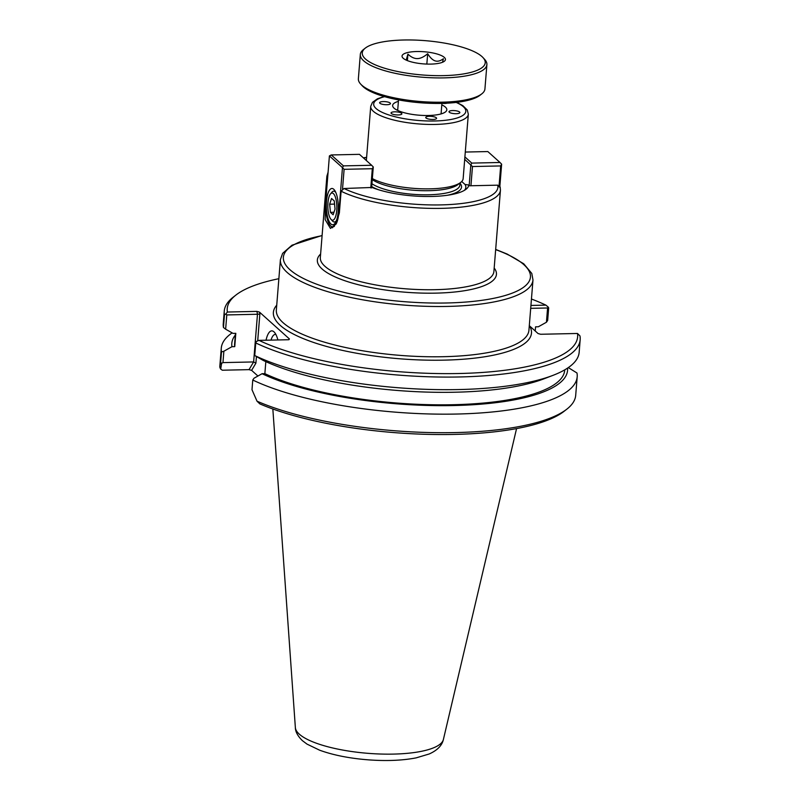 <?xml version="1.0" encoding="UTF-8"?>
<svg xmlns="http://www.w3.org/2000/svg" width="800" height="800" viewBox="0 0 800 800"><rect width="100%" height="100%" fill="white"/><g stroke="black" fill="none" stroke-linecap="round" stroke-linejoin="round"><path stroke-width="1.2" d="M447.14 103.18A5.44 1.52 -175.4 0 1 442.54 103.37M449.12 111.44A5.44 1.52 -175.4 0 1 455.03 110.66A5.44 1.52 -175.4 0 1 459.86 112.57A5.44 1.52 -175.4 0 1 454.32 113.65A5.44 1.52 -175.4 0 1 449.01 111.7A5.44 1.52 -175.4 0 1 449.12 111.44M429.41 116.31A5.44 1.52 -175.4 0 1 436.59 118.32A5.44 1.52 -175.4 0 1 431.04 119.4A5.44 1.52 -175.4 0 1 425.74 117.45A5.44 1.52 -175.4 0 1 429.41 116.31M400.03 112.51A5.44 1.52 -175.4 0 1 401.88 113.83A5.44 1.52 -175.4 0 1 396.34 114.9A5.44 1.52 -175.4 0 1 391.04 112.95A5.44 1.52 -175.4 0 1 394.27 111.83A5.44 1.52 -175.4 0 1 400.03 112.51M390.36 103.83A5.44 1.52 -175.4 0 1 384.45 104.62A5.44 1.52 -175.4 0 1 379.61 102.71A5.44 1.52 -175.4 0 1 385.16 101.63A5.44 1.52 -175.4 0 1 390.46 103.58A5.44 1.52 -175.4 0 1 390.36 103.83M500.21 187.76L497.73 185.17L469.65 185.78L468.78 185L465.05 184.49L461.72 181.51M371.63 187.48L344.02 188.5L341.11 191.21L339.36 212.91L336.05 224.09L330.45 228.42L325.16 219.63L325.36 200.35L327.69 177.15M468.78 185A55.09 15.38 -175.4 0 1 466.05 189.24A55.09 15.38 -175.4 0 1 424.15 196.47A55.09 15.38 -175.4 0 1 371.64 187.29M465.05 184.49A52.33 14.6 -175.4 0 1 464.44 190.33M276.73 305.19A129.46 36.13 4.6 0 0 280.27 325.4A129.46 36.13 4.6 0 0 434.5 360.23A129.46 36.13 4.6 0 0 529.58 325.94L529.3 325.69M531.45 299.02A175.77 49.05 -175.4 0 1 545.88 305.13L530.93 305.45M529.58 325.94L538.07 333.55L540.65 334.27L577.49 333.47A175.77 49.05 -175.4 0 1 459.04 373.51A175.77 49.05 -175.4 0 1 258.98 340.37L288.51 339.73L289.41 338.94L259.48 312.11L256.9 311.39L227.37 312.03A175.77 49.05 -175.4 0 1 235.93 295.05A175.77 49.05 -175.4 0 1 278.86 278.7M257.93 376.03L251.61 370.36L255.9 363.17L253.63 361.94L249.03 369.64L222.29 370.22L220.49 368.87L219.84 367.26A178.53 49.83 -175.4 0 1 219.87 365.6L221.28 348.17A178.53 49.83 -175.4 0 1 232.13 332.88M219.87 365.6L220.64 362.48L221.63 363.29L222.95 362.61L223.87 351.23L221.49 351.97L220.64 362.48M372.34 178.57A48.97 13.67 4.6 0 0 430.11 188.84A48.97 13.67 4.6 0 0 460.72 182.41A48.97 13.67 4.6 0 0 463.15 178.62L468.33 114.21L467.28 110.01L462.86 105.65L456.65 102.36M441.8 104.86A27.18 7.59 -175.4 0 1 446.34 111.06A27.18 7.59 -175.4 0 1 428.49 115.49A27.18 7.59 -175.4 0 1 392.92 106.76A27.18 7.59 -175.4 0 1 398.4 101.36M460.72 182.41L457.89 184.62A46.2 12.89 -175.4 0 1 429.01 190.69A46.2 12.89 -175.4 0 1 372.26 179.63M441.83 113.68A23.5 6.56 4.6 0 0 441.14 113.03M397.75 109.54A23.5 6.56 4.6 0 0 396.96 110.07M271.02 340.11A18.38 6.08 88.8 0 1 275.27 334.42A18.38 6.08 88.8 0 1 275.9 334.5M277.89 339.96A22.01 7.27 -91.2 0 0 274.34 332.2A22.01 7.27 -91.2 0 0 273.94 331.8A22.01 7.27 -91.2 0 0 266.05 340.22M568.31 367.6L576.98 373A178.53 49.83 -175.4 0 1 577.19 376.8L575.7 395.33A178.53 49.83 -175.4 0 1 566.85 409.15A178.53 49.83 -175.4 0 1 428 432.51A178.53 49.83 -175.4 0 1 257.01 401.18L251.99 389.7L252.77 380.02L253.99 378.24L262.07 373.71L264.86 373.65L265.83 361.64M566.85 409.15L564.02 411.36A175.77 49.05 4.6 0 1 428 434.37A175.77 49.05 4.6 0 1 259.83 403.89L257.01 401.18M220.7 369.12L221.63 363.29M257.7 340.91L259.86 314.03L257.47 314.26L253.63 361.94L222.95 362.61M249.03 369.64L251.61 370.36M223.87 351.23L231.95 346.7L234.74 346.64L235.81 333.32L233.02 333.38L225.64 329.2L226.79 314.93L257.47 314.26L256.9 311.39M227.37 312.03L225.85 313.96L226.79 314.93M577.49 333.47L579.96 335.91A178.53 49.83 4.6 0 1 580.17 339.72A178.53 49.83 4.6 0 1 453.28 377.06A178.53 49.83 4.6 0 1 255.75 342.94L256.48 341.43L258.98 340.37M530.7 308.34L547.59 307.98L548.14 306.98L545.88 305.13M547.59 307.98L546.44 322.24L538.36 326.77L535.57 326.83L535.24 331.01M255.75 342.94L254.74 355.54L263.14 360.39A168.42 47.01 -175.4 0 0 543.91 378.84L552.95 375.37A178.53 49.83 4.6 0 0 579.16 352.31L580.17 339.72M221.49 351.97A178.53 49.83 -175.4 0 1 221.28 348.17M231.95 346.7A168.42 47.01 -175.4 0 1 235.32 335.05M546.44 322.24L547.66 320.46L548.68 307.86L548.14 306.98M235.93 295.05L233.1 297.26A178.53 49.83 4.6 0 0 224.26 311.08A178.53 49.83 4.6 0 0 224.47 314.89L223.46 327.48L225.64 329.2M225.85 313.96L224.47 314.89M224.26 311.08L223.25 323.68A178.53 49.83 4.6 0 0 223.46 327.48M567.55 368.12A168.42 47.01 -175.4 0 1 452.21 405.57A168.42 47.01 -175.4 0 1 262.07 373.71M577.19 376.8A178.53 49.83 -175.4 0 1 450.3 414.14A178.53 49.83 -175.4 0 1 252.77 380.02M254.74 355.54A178.53 49.83 4.6 0 0 552.95 375.37M234.74 346.64A165.58 46.21 -175.4 0 1 234.63 343.62L235.46 333.33M564.76 369.84L564.73 370.18A165.58 46.21 -175.4 0 1 447.9 404.8A165.58 46.21 -175.4 0 1 264.86 373.65M373.28 166.96L371.64 165.27L343.44 165.88L342.47 167.63L344.11 169.32L372.31 168.71L373.28 166.96L371.59 187.91M343.44 165.88L331.26 154.95L359.45 154.34L371.64 165.27M334.49 226.19A20.29 6.71 88.8 0 1 330.39 225.68A20.29 6.71 88.8 0 1 325.79 200.77L329.4 155.91L331.26 154.95M329.4 155.91L342.47 167.63L338.86 212.49A20.29 6.71 88.8 0 1 336.26 223.74M372.31 168.71L370.77 187.93M342.53 188.96L344.11 169.32M330.39 225.68L331.56 226.95A21.68 7.16 -91.2 0 0 332.53 227.78M330.93 224A18.15 6 88.8 0 1 326.34 204.04A18.15 6 88.8 0 1 331.93 188.48A18.15 6 88.8 0 1 338.32 206.5A18.15 6 88.8 0 1 332.72 224.77A18.15 6 88.8 0 1 330.93 224M465.29 152.05L487.82 151.56L500 162.48L471.8 163.1L464.9 156.91M464.7 159.35L472.48 166.54L500.67 165.93L501.64 164.18L500 162.48M471.8 163.1L470.83 164.85L469.18 185.36M470.93 185.75L472.48 166.54M500.67 165.93L499.1 185.53M499.86 186.29L501.64 164.18M335.79 192.43A15.42 5.1 -91.2 0 0 335.24 191.83A15.42 5.1 -91.2 0 0 333.72 191.17A15.42 5.1 -91.2 0 0 331.95 192.19L330.49 193.92A13.6 4.5 88.8 0 1 333.39 193.6A13.6 4.5 88.8 0 1 336.69 210.93A13.6 4.5 88.8 0 1 331.04 219.4A13.6 4.5 88.8 0 1 327.84 206.72A13.6 4.5 88.8 0 1 330.49 193.92M331.04 219.4L332.58 221.07A15.42 5.1 -91.2 0 0 334.38 222A15.42 5.1 -91.2 0 0 336.4 220.66M330.43 212.36L329.64 204.21L331.55 198.47L334.25 200.89L335.04 209.05L333.13 214.78L330.43 212.36L333.96 212.28M329.64 204.21L334.56 204.1M403.88 40A61.67 17.21 -175.4 0 1 482.97 57.56A61.67 17.21 -175.4 0 1 422.36 74.97A61.67 17.21 -175.4 0 1 365.33 48.09A61.67 17.21 -175.4 0 1 403.88 40M365.33 48.09L363.47 49.54A63.49 17.72 4.6 0 0 360.32 54.46A63.49 17.72 4.6 0 0 444.05 77.88A63.49 17.72 4.6 0 0 486.89 64.64A63.49 17.72 4.6 0 0 484.57 59.29L482.97 57.56M486.89 64.64L484.93 88.94A63.49 17.72 -175.4 0 1 481.79 93.86A63.49 17.72 -175.4 0 1 442.1 102.19A63.49 17.72 -175.4 0 1 360.69 84.11A63.49 17.72 -175.4 0 1 358.37 78.76L360.32 54.46M430.76 64.1A21.77 6.07 -175.4 0 1 402.27 57.11A21.77 6.07 -175.4 0 1 424.23 51.76A21.77 6.07 -175.4 0 1 445.05 60.55A21.77 6.07 -175.4 0 1 430.76 64.1M360.69 84.11L362.29 85.84A61.67 17.21 4.6 0 0 420.13 102.75A61.67 17.21 4.6 0 0 479.93 95.31L481.79 93.86M406.22 60.11L407.91 54.15C411.18 57.2 414.35 58.68 417.42 58.59C420.49 58.55 423.9 56.92 427.68 53.72L426.84 64.07M407.91 54.15L407.39 60.6M427.68 53.72C430.22 57.74 432.72 60.13 435.16 60.88C437.6 61.69 440.35 60.98 443.4 58.74L442.49 62.27M341.11 191.21A87.07 24.3 4.6 0 0 441.7 208.35A87.07 24.3 4.6 0 0 500.44 190.19L493.9 271.52A87.07 24.3 -175.4 0 1 435.15 289.69A87.07 24.3 -175.4 0 1 320.33 257.56L326.87 176.22A87.07 24.3 4.6 0 0 327.1 178.65M497.73 185.17A84.3 23.53 -175.4 0 1 441.02 204.9A84.3 23.53 -175.4 0 1 344.02 188.5M495.66 249.63A123.93 34.59 -175.4 0 1 471.4 301.56A123.93 34.59 -175.4 0 1 289.96 269.72A123.93 34.59 -175.4 0 1 322.09 235.67M322.1 235.46L291.97 245.21L282.63 253.36L280.4 259.67A126.7 35.36 4.6 0 0 287.14 272.42A126.7 35.36 4.6 0 0 447.49 306.42A126.7 35.36 4.6 0 0 532.98 279.99L531.8 273.45L523.73 263.77L507.14 254.04L495.68 249.42M320.61 254.05A89.83 25.07 4.6 0 0 404.89 292.18A89.83 25.07 4.6 0 0 494.18 268.02M532.98 279.99L528.93 330.27A126.7 35.36 -175.4 0 1 443.45 356.7A126.7 35.36 -175.4 0 1 283.09 322.7A126.7 35.36 -175.4 0 1 276.35 309.95L280.4 259.67M363.46 157.94A84.3 23.53 -175.4 0 1 366.6 157.54M456.15 102.42A46.2 12.89 -175.4 0 1 441.58 120.65A46.2 12.89 -175.4 0 1 376.14 108.58A46.2 12.89 -175.4 0 1 384.62 96.67M384.14 96.53L377.42 98.81L372.45 102.36L370.72 106.36A48.97 13.67 4.6 0 0 373.32 111.29A48.97 13.67 4.6 0 0 435.29 124.43A48.97 13.67 4.6 0 0 468.33 114.21M460 183.24A48.04 13.41 -175.4 0 1 447.29 195.28M378.53 189.74A48.04 13.41 -175.4 0 1 371.7 186.58M460.03 182.96L459.85 185.15A46.2 12.89 -175.4 0 1 428.68 194.78A46.2 12.89 -175.4 0 1 371.93 183.73M289.41 338.94L288.96 339.69M259.86 314.03L259.48 312.11M255.9 363.17L256.43 356.59M299.31 734.16A74.33 20.74 -175.4 0 1 295.36 727.56C295.39 731.7 297.73 736.06 302.38 740.64L307 744.11L319.68 750.22C333.24 755.13 349.34 758.33 368 759.82C386.31 761.19 402.37 760.54 416.18 757.86L429.19 753.98C437.32 750.34 442.06 745.5 443.4 739.47A74.33 20.74 -175.4 0 1 393.39 754.1A74.33 20.74 -175.4 0 1 299.31 734.16M339.39 212.6L338.86 212.49M500.14 186.92L500.44 190.19M366.61 157.38L363.3 157.79M328.08 172.26L326.87 176.22M366.36 160.53L370.72 106.36M443.4 739.47L516.56 428.6M295.36 727.56L272.84 408.99M335.16 191.14L333.72 191.17M335.83 221.97L334.38 222M441.07 113.91L441.91 103.39M397.68 110.42L398.52 99.9"/></g></svg>
